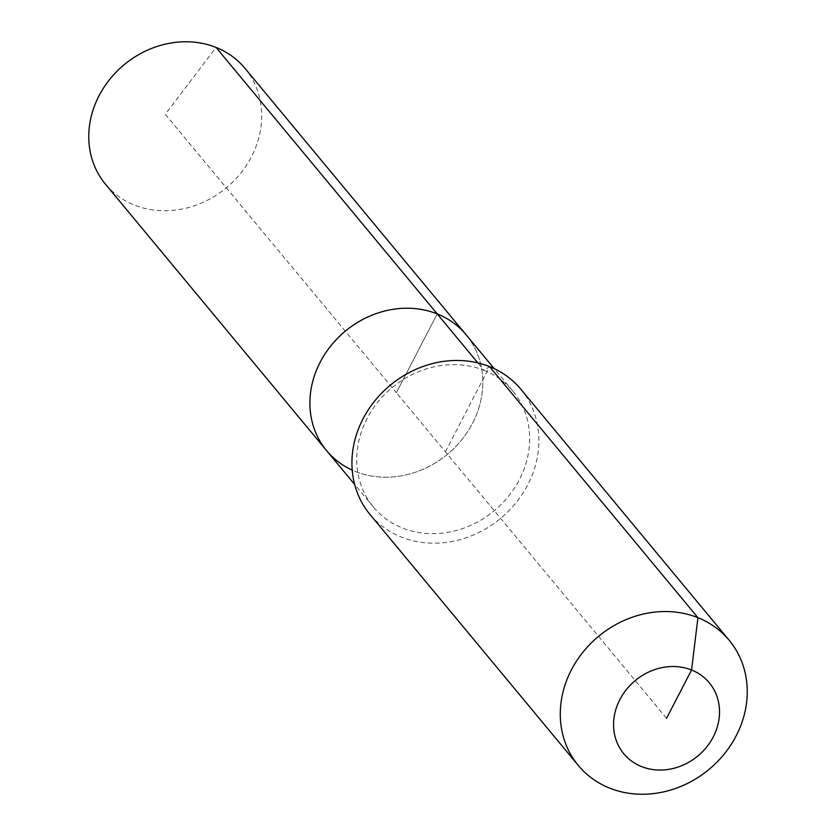 <?xml version="1.0" encoding="UTF-8"?>
<svg xmlns="http://www.w3.org/2000/svg" width="836" height="836" viewBox="0 0 836 836"><rect width="100%" height="100%" fill="white"/><g stroke="black" fill="none" stroke-linecap="round" stroke-linejoin="round"><path stroke-width="0.63" stroke-dasharray="4.18 3.13" d="M245 68.353A90.675 79.984 -39.7 0 1 240.496 173.449A90.675 79.984 -39.7 0 1 134.377 205.071A90.675 79.984 -39.7 0 1 105.451 184.16M326.594 450.625A90.675 79.984 -39.7 0 0 355.509 471.535A90.675 79.984 -39.7 0 0 461.629 439.914A90.675 79.984 -39.7 0 0 466.133 334.818A90.675 79.984 -39.7 0 1 461.629 439.914A90.675 79.984 -39.7 0 1 355.509 471.535A90.675 79.984 -39.7 0 1 352.217 470.135M445.41 451.827L489.572 366.617L484.054 370.348A90.675 79.984 -39.7 0 1 512.97 391.248A90.675 79.984 -39.7 0 1 508.466 496.344A90.675 79.984 -39.7 0 1 402.346 527.976A90.675 79.984 -39.7 0 1 373.42 507.065A90.675 79.984 -39.7 0 1 377.924 401.97A90.675 79.984 -39.7 0 1 484.054 370.348L477.878 362.908M520.838 389.221A98.021 86.463 -39.7 0 1 515.969 502.844A98.021 86.463 -39.7 0 1 401.238 537.025A98.021 86.463 -39.7 0 1 369.972 514.422M666.543 718.291L396.368 392.721L437.218 313.908L396.368 392.721L165.298 114.302L216.085 47.443M512.97 391.248L494.201 368.634M373.42 507.065L354.652 484.441"/><path stroke-width="1.25" d="M352.217 470.135A90.675 79.984 -39.7 0 1 326.594 450.625L105.451 184.16A90.675 79.984 -39.7 0 1 109.965 79.075A90.675 79.984 -39.7 0 1 216.085 47.443A90.675 79.984 -39.7 0 1 245 68.353L466.133 334.818A90.675 79.984 -39.7 0 0 437.218 313.908A90.675 79.984 -39.7 0 1 466.133 334.818L494.201 368.634M354.652 484.441L326.594 450.625A90.675 79.984 -39.7 0 1 331.098 345.54A90.675 79.984 -39.7 0 1 437.218 313.908L216.085 47.443M578.334 765.494L369.972 514.422A98.021 86.463 -39.7 0 1 374.852 400.81A98.021 86.463 -39.7 0 1 489.572 366.617A98.021 86.463 -39.7 0 1 520.838 389.221L729.201 640.292A98.021 86.463 -39.7 0 1 724.331 753.905A98.021 86.463 -39.7 0 1 609.601 788.097A98.021 86.463 -39.7 0 1 578.334 765.494A98.021 86.463 -39.7 0 1 583.204 651.871A98.021 86.463 -39.7 0 1 697.935 617.689A98.021 86.463 -39.7 0 1 729.201 640.292M666.543 718.291L691.571 670.002A55.542 49 -39.7 0 1 713.233 736.965A55.542 49 -39.7 0 1 641.515 766.57A55.542 49 -39.7 0 1 619.852 699.607A55.542 49 -39.7 0 1 691.571 670.002L697.935 617.689L489.572 366.617M326.594 450.625A90.675 79.984 -39.7 0 1 331.098 345.54A90.675 79.984 -39.7 0 1 437.218 313.908L477.878 362.908"/></g></svg>

